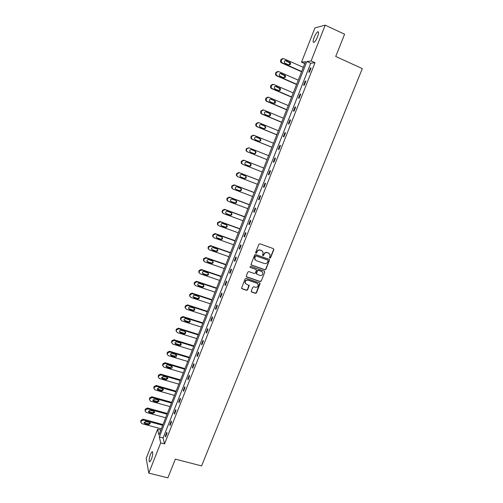 <?xml version="1.0" encoding="UTF-8"?>
<svg xmlns="http://www.w3.org/2000/svg" width="503" height="503" viewBox="0 0 503 503"><rect width="100%" height="100%" fill="white"/><g stroke="black" fill="none" stroke-linecap="round" stroke-linejoin="round"><path stroke-width="0.75" d="M269.822 258.152L270.557 257.8L273.821 249.677L273.387 248.639L259.944 243.798L258.882 244.301L255.625 252.487L255.939 253.216L256.675 252.864L257.096 251.802C257.838 250.362 258.963 249.828 260.479 250.198L261.604 250.601L263.138 252.33L262.566 255.31L262.899 255.687L263.641 255.342L264.062 254.285C264.798 252.852 265.924 252.317 267.426 252.682L268.545 253.084L270.061 254.763L269.495 257.781L269.822 258.152M269.558 257.938L270.344 257.611L273.607 249.494L273.487 248.689M255.669 252.996L257.096 251.802M262.635 255.48L264.062 254.285M150.466 454.284L152.038 451.675C153.176 451.958 152.969 454.486 151.416 459.264L149.85 461.867C148.718 461.559 148.919 459.032 150.466 454.284M314.111 37.48C315.312 34.581 316.5 32.689 317.676 31.815C318.902 31.438 318.877 33.06 317.582 36.694C316.374 39.599 315.186 41.485 314.023 42.346C312.797 42.711 312.822 41.089 314.111 37.48M251.255 291.067L251.695 292.073L255.449 293.343L256.492 292.84L260.108 283.478L259.623 282.931L246.2 278.322L245.143 278.825L241.528 288.225L242.025 288.804L246.589 290.344L247.639 289.841L249.211 285.578L246.457 284.239L245.143 282.711C245.2 280.8 246.181 279.951 248.08 280.177L256.92 283.208L258.209 284.673C258.184 286.603 257.215 287.464 255.298 287.251L253.826 286.754L252.783 287.257L251.255 291.067M325.208 25.15L344.593 34.217L335.727 56.481L362.298 68.603L201.565 465.91L175.327 459.145L167.876 477.85L148.794 473.097L146.191 458.39L157.609 429.26L158.898 434.969L305.522 61.68L301.511 62.19L314.966 27.879L325.208 25.15L311.106 60.97L306.893 61.504L159.338 436.918L160.69 442.892L148.794 473.097M315.004 62.724L310.728 63.221L163.123 437.924L164.538 443.904L315.004 62.724L311.106 60.97M164.538 443.904L160.69 442.892M264.886 269.822L265.93 269.319L269.577 259.837L269.105 259.309L255.662 254.543L254.606 255.046L250.966 264.559L251.45 265.125L264.886 269.822L265.729 269.124L269.331 260.145L269.237 259.372M264.792 272.167L261.202 281.108L260.158 281.611L246.728 276.996L246.281 275.971L247.816 272.123L248.866 271.62L254.329 273.513L255.386 273.01L256.442 269.992L255.958 269.438L250.268 267.458L249.922 267.062L250.695 266.383L264.352 271.148L264.792 272.167L261.202 281.108M160.803 430.115L157.609 429.26M304.755 63.636L301.511 62.19M163.123 437.924L159.338 436.918M310.728 63.221L306.893 61.504M165.349 435.912L166.776 432.303L167.009 433.228L165.581 436.843L165.349 435.912L165.889 436.057M169.8 424.639L171.227 421.011L171.473 421.904L170.039 425.538L169.8 424.639L170.335 424.784M174.264 413.303L175.698 409.662L175.956 410.53L174.516 414.183L174.264 413.303L174.805 413.453M178.754 401.922L180.2 398.257L180.464 399.093L179.018 402.765L178.754 401.922L179.294 402.073M183.262 390.479L184.714 386.801L184.997 387.606L183.545 391.296L183.262 390.479L183.802 390.636M187.795 378.979L189.254 375.282L189.549 376.062L188.091 379.771L187.795 378.979L188.336 379.143M192.353 367.429L193.818 363.713L194.127 364.461L192.655 368.183L192.353 367.429L192.888 367.592M196.931 355.822L198.402 352.087L198.723 352.804L197.245 356.545L196.931 355.822L197.465 355.986M201.527 344.153L203.005 340.399L203.344 341.091L201.86 344.851L201.527 344.153L202.068 344.322M206.148 332.433L207.638 328.66L207.984 329.314L206.494 333.099L206.148 332.433L206.689 332.602M210.795 320.65L212.285 316.859L212.65 317.487L211.153 321.285L210.795 320.65L211.335 320.82M215.46 308.811L216.963 305L217.34 305.598L215.831 309.414L215.46 308.811L216.001 308.987M220.151 296.915L221.66 293.086L222.049 293.651L220.54 297.487L220.151 296.915L220.691 297.091M224.866 284.956L226.381 281.108L226.784 281.642L225.269 285.497L224.866 284.956L225.407 285.138M229.601 272.94L231.129 269.074L231.543 269.577L230.016 273.45L229.601 272.94L230.148 273.123M234.367 260.862L235.894 256.976L236.328 257.448L234.794 261.34L234.367 260.862L234.907 261.051M239.151 248.727L240.686 244.823L241.138 245.257L239.591 249.167L239.151 248.727L239.692 248.916M243.955 236.529L245.502 232.606L245.967 233.008L244.414 236.938L243.955 236.529L244.502 236.724M248.79 224.269L250.343 220.327L250.821 220.698L249.262 224.646L248.79 224.269L249.331 224.47M253.65 211.952L255.21 207.991L255.7 208.324L254.134 212.291L253.65 211.952L254.191 212.153M258.529 199.565L260.101 195.585L260.604 195.887L259.032 199.88L258.529 199.565L259.07 199.773M263.434 187.122L265.012 183.123L265.534 183.388L263.956 187.399L263.434 187.122L263.981 187.33M268.369 174.616L269.954 170.592L270.488 170.819L268.898 174.855L268.369 174.616L268.91 174.83M273.324 162.041L274.915 157.999L275.468 158.194L273.871 162.249L273.324 162.041M278.304 149.41L279.907 145.342L280.473 145.499L278.869 149.58L278.304 149.41M283.308 136.709L284.924 132.622L285.509 132.742L283.893 136.841L283.308 136.709M288.345 123.939L289.961 119.84L290.564 119.921L288.942 124.04L288.345 123.939M293.4 111.113L295.028 106.982L295.645 107.032L294.016 111.169L293.4 111.113M298.486 98.217L300.121 94.067L300.756 94.08L299.115 98.236L298.486 98.217M303.598 85.252L305.239 81.084L305.893 81.052L304.24 85.233L303.598 85.252M308.735 72.218L310.389 68.031L311.055 67.962L309.395 72.168L308.735 72.218M310.389 68.031L310.936 68.27M305.239 81.084L305.786 81.323M300.121 94.067L300.668 94.3M295.028 106.982L295.575 107.214M289.961 119.84L290.508 120.066M284.924 132.622L285.465 132.849M279.907 145.342L280.448 145.568M274.915 157.999L275.462 158.219M269.193 253.437L268.545 253.084M263.855 254.103C264.591 252.669 265.716 252.135 267.219 252.5L268.332 252.902M262.283 250.978L261.604 250.601M256.901 251.626C257.637 250.186 258.768 249.651 260.277 250.022L261.403 250.425M251.072 264.829L264.679 269.621M268.162 260.812L267.86 260.089L256.065 255.914L255.323 256.26L254.744 258.9L256.304 260.673L264.364 263.515C265.867 263.874 266.986 263.346 267.722 261.912L268.162 260.812M255.329 260.032L254.549 258.705L254.688 257.19L255.128 256.077L255.864 255.725L267.646 259.9M246.325 276.669L259.957 281.397L261 280.9M256.14 269.533L250.268 267.458M259.976 275.468C261.918 275.682 262.887 274.808 262.887 272.846L261.604 271.406L258.498 270.325L257.448 270.821L256.385 273.839L259.976 275.468M262.252 271.777L261.604 271.406M256.486 274.091L256.234 273.167L257.253 270.62L258.297 270.124L261.403 271.205M264.584 271.966L264.515 271.23M257.63 283.642L256.92 283.208M245.495 283.535L244.955 282.497C245.018 280.586 245.992 279.743 247.891 279.97L256.725 282.994M241.603 288.445L246.407 290.124L247.457 289.621L248.941 285.132M251.286 291.727L255.254 293.117L256.297 292.614L259.818 283.032M301.681 71.457L282.032 62.762L281.215 61.982L281.454 59.58L283.642 58.606L303.296 67.345M301.574 71.74L281.454 62.837L280.643 62.064L280.561 60.498L280.881 59.668L282.479 58.562M289.137 64.975L289.847 62.881L285.151 60.567M285.094 63.24L288.785 64.874C290.237 65.019 290.791 64.327 290.445 62.806L286.132 60.586C284.685 60.435 284.126 61.115 284.453 62.636L285.094 63.24M296.657 84.246L277.015 75.683L276.166 74.84L276.109 73.35L276.436 72.526L278.618 71.545L298.266 80.153M296.563 84.485L276.455 75.72L275.606 74.884L275.556 73.4L275.877 72.577L277.562 71.47M284.05 77.846L284.868 75.79L280.215 73.463M280.077 76.148L283.767 77.758C285.182 77.908 285.748 77.236 285.446 75.746L281.108 73.507C279.699 73.344 279.134 74.01 279.404 75.494L280.077 76.148M291.658 96.972L272.022 88.534L271.142 87.641L271.438 85.403L273.619 84.422L293.262 92.898M291.583 97.173L271.482 88.541L270.601 87.648L270.576 86.239L270.897 85.416L272.676 84.328M278.983 90.641L279.907 88.622L275.304 86.296M275.084 88.987L278.769 90.571C280.158 90.729 280.724 90.081 280.473 88.622L276.109 86.359C274.732 86.195 274.16 86.837 274.387 88.289L275.084 88.987M286.685 109.629L267.062 101.323L266.15 100.38L266.471 98.217L268.646 97.236L288.276 105.58M286.622 109.792L266.533 101.292L265.628 100.355L265.628 99.009L265.942 98.192L267.822 97.123M273.934 103.373L274.971 101.392L274.273 100.682L270.425 99.066M270.117 101.763L273.802 103.322C275.16 103.486 275.732 102.851 275.518 101.424L271.136 99.148C269.79 98.978 269.212 99.607 269.401 101.021L270.117 101.763M281.737 122.223L262.12 114.049L261.189 113.062L261.522 110.962L263.698 109.981L283.321 118.192M281.693 122.348L261.604 113.986L260.68 112.999L260.699 111.716L261.013 110.905L262.994 109.861M268.91 116.03L270.054 114.093L269.338 113.345L265.578 111.779M265.175 114.477L268.86 116.011C270.186 116.174 270.765 115.558 270.589 114.162L269.872 113.414L266.188 111.873C264.867 111.704 264.282 112.307 264.44 113.697L265.175 114.477M276.82 134.76L257.203 126.712L256.253 125.681L256.605 123.65L258.775 122.663L278.392 130.749M276.782 134.848L256.706 126.611L255.763 125.58L255.794 124.36L256.109 123.556L258.202 122.543M263.905 128.617C264.943 128.435 265.364 127.806 265.163 126.731L264.427 125.945L260.755 124.436M260.258 127.121L263.937 128.63C265.238 128.799 265.823 128.196 265.685 126.831L264.943 126.046L261.264 124.53C259.969 124.36 259.385 124.951 259.504 126.31L260.258 127.121M271.916 147.228L252.311 139.306L251.349 138.237L251.707 136.269L253.877 135.276L273.487 143.242M271.897 147.278L251.833 139.168L250.871 138.099L251.23 136.137L253.474 135.175M258.907 141.136C259.994 141.029 260.453 140.419 260.29 139.3L259.542 138.482L255.977 137.036M255.361 139.702L259.045 141.192C260.321 141.356 260.906 140.771 260.799 139.438L260.045 138.621L256.367 137.124C255.096 136.954 254.505 137.533 254.6 138.859L255.361 139.702M247.445 151.843L267.043 159.646L247.445 151.843L246.47 150.737L246.527 149.624L246.841 148.819L249.004 147.832L268.602 155.666M253.87 153.566C255.034 153.585 255.555 153 255.442 151.799L254.681 150.957L251.261 149.592M246.979 151.667L246.005 150.567L246.376 148.655L248.853 147.781M250.494 152.22L254.172 153.685C255.43 153.855 256.014 153.283 255.933 151.975L255.172 151.126L251.494 149.661C250.243 149.485 249.651 150.051 249.721 151.353L250.494 152.22M262.195 171.982L242.603 164.311L241.616 163.173L241.993 161.312L244.156 160.325L263.748 168.033L243.697 160.124L241.541 161.117L241.233 161.909L241.17 162.972L242.15 164.104M245.42 164.563L248.859 165.908C250.092 166.078 250.676 165.518 250.62 164.236L250.035 163.462M245.653 164.676L249.331 166.122C250.563 166.286 251.154 165.732 251.098 164.443L250.318 163.576L246.64 162.129C245.42 161.953 244.823 162.507 244.867 163.783L245.533 164.626M258.932 180.288L238.887 172.523L236.737 173.51L236.429 174.302L236.353 175.314L237.353 176.478M257.373 184.268L237.787 176.723L236.787 175.553L237.171 173.742L239.327 172.749L258.913 180.338M240.478 176.867L244.049 178.244C245.263 178.414 245.854 177.867 245.816 176.61L245.363 175.912M240.83 177.075L244.508 178.49C245.722 178.659 246.313 178.112 246.275 176.855L245.495 175.962L241.817 174.535C240.61 174.365 240.019 174.906 240.038 176.151L240.541 176.918M254.141 192.492L234.102 184.853L231.952 185.846L231.569 187.6L232.493 188.757M252.569 196.491L232.996 189.065L231.99 187.871L232.38 186.11L234.53 185.117L254.103 192.58M236.033 189.405L239.711 190.8C240.906 190.964 241.497 190.43 241.484 189.197L240.692 188.279L237.014 186.883C235.832 186.707 235.234 187.235 235.234 188.462L236.033 189.405L239.271 190.524C240.459 190.687 241.05 190.153 241.038 188.921L240.667 188.273M249.369 204.639L229.337 197.119L227.199 198.119L226.803 199.829L227.633 200.961M247.79 208.657L228.224 201.351L227.211 200.131L227.601 198.415L229.752 197.421L249.318 204.765M230.758 201.332L234.511 202.734C235.687 202.898 236.278 202.376 236.278 201.169L235.97 200.565M231.261 201.678L234.939 203.049C236.114 203.212 236.706 202.69 236.712 201.477L235.913 200.54L232.241 199.163C231.072 198.993 230.475 199.515 230.456 200.716L230.846 201.37M244.621 216.73L224.602 209.33L222.458 210.329L222.068 211.996L222.804 213.096M243.037 220.76L223.483 213.574L222.458 212.335L222.854 210.663L224.998 209.663L244.559 216.887M225.948 213.473L229.777 214.894C230.934 215.051 231.525 214.542 231.543 213.354L231.292 212.8M226.513 213.888L230.185 215.24C231.349 215.397 231.94 214.888 231.965 213.693L231.16 212.744L227.488 211.386C226.331 211.222 225.74 211.725 225.702 212.907L226.111 213.542M239.893 228.758L219.886 221.483L217.749 222.477L217.353 224.112L218.013 225.174M238.309 232.807L218.761 225.74L217.73 224.483L218.126 222.848L220.27 221.848L239.818 228.953M221.169 225.551L225.061 226.985C226.205 227.149 226.796 226.646 226.834 225.476L226.633 224.973M221.792 226.036L225.457 227.362C226.608 227.526 227.199 227.023 227.237 225.853L226.425 224.879L222.76 223.552C221.616 223.382 221.024 223.885 220.974 225.042L221.402 225.658M235.197 240.723L215.19 233.568L213.058 234.568L212.662 236.165L213.253 237.19M233.599 244.791L214.058 237.844L213.027 236.567L213.429 234.97L215.561 233.97L235.102 240.956M216.422 237.567L220.371 239.019C221.502 239.177 222.093 238.686 222.144 237.542L221.986 237.089M217.089 238.126L220.754 239.434C221.892 239.591 222.483 239.095 222.533 237.944L221.722 236.963L218.051 235.649C216.925 235.492 216.328 235.976 216.265 237.12L216.711 237.718M230.519 252.638L210.524 245.602L208.393 246.602L207.997 248.161L208.525 249.148M228.915 256.719L209.386 249.884L208.349 248.595L208.745 247.036L210.883 246.03L230.412 252.902M211.7 249.532L215.705 250.997C216.824 251.154 217.415 250.664 217.478 249.538L217.353 249.148M212.411 250.154L216.076 251.437C217.195 251.594 217.793 251.11 217.856 249.978L217.038 248.979L213.366 247.696C212.253 247.533 211.662 248.017 211.587 249.136L212.052 249.714M225.86 264.49L205.878 257.574L203.753 258.573L203.357 260.095L203.828 261.057M224.25 268.583L204.734 261.868L203.69 260.567L204.092 259.039L206.224 258.033L225.746 264.785M207.016 261.434L211.065 262.918C212.165 263.069 212.756 262.591 212.832 261.478L212.738 261.145M207.758 262.126L211.423 263.39C212.53 263.541 213.121 263.063 213.197 261.95L212.373 260.944L208.707 259.674C207.607 259.523 207.016 259.994 206.928 261.095L207.406 261.654M221.226 276.285L201.257 269.482L199.131 270.488L198.735 271.978L199.157 272.903M219.61 280.397L200.1 273.795L199.056 272.481L199.458 270.985L201.584 269.979L221.1 276.619M202.357 273.28L206.444 274.776C207.538 274.921 208.123 274.456 208.211 273.362L208.141 273.079M203.124 274.041L206.783 275.279C207.884 275.43 208.475 274.959 208.563 273.865L207.733 272.846L204.073 271.601C202.986 271.45 202.388 271.916 202.294 273.003L202.791 273.538M216.617 288.024L196.654 281.34L194.535 282.34L194.139 283.805L194.523 284.698M214.995 292.149L195.497 285.66L194.447 284.333L194.85 282.868L196.969 281.862L216.472 288.389M197.723 285.075L201.848 286.578C202.929 286.723 203.514 286.257 203.614 285.182L203.564 284.95M198.515 285.893L202.175 287.112C203.262 287.257 203.847 286.792 203.948 285.717L203.118 284.692L199.458 283.466C198.377 283.315 197.786 283.774 197.679 284.849L198.195 285.358M212.027 299.706L192.077 293.136L189.964 294.142L189.562 295.575L189.914 296.437M210.405 303.843L190.914 297.468L189.864 296.135L189.964 295.456L190.26 294.701L192.379 293.689L211.87 300.102M193.121 296.814L197.27 298.323C198.339 298.461 198.93 298.009 199.031 296.946L199.006 296.764M193.925 297.688L197.585 298.889C198.66 299.034 199.251 298.575 199.358 297.512L198.528 296.474L194.868 295.274C193.8 295.129 193.209 295.582 193.089 296.632L193.617 297.122M207.462 311.326L187.518 304.875L185.412 305.881L185.016 307.289L185.33 308.119M205.828 315.488L186.349 309.219L185.299 307.88L185.4 307.22L185.695 306.472L187.808 305.459L207.293 311.759M188.537 308.496L192.718 310.005C193.774 310.15 194.365 309.697 194.479 308.653L194.46 308.521M189.361 309.427L193.02 310.603C194.083 310.747 194.674 310.294 194.787 309.244L193.957 308.207L190.297 307.025C189.241 306.88 188.65 307.327 188.524 308.37L189.065 308.829M202.916 322.895L182.985 316.557L180.879 317.563L180.483 318.946L180.778 319.757M201.282 327.069L181.809 320.914L180.753 319.568L181.149 318.185L183.262 317.173L202.734 323.36M183.985 320.128L188.185 321.637C189.235 321.775 189.82 321.329 189.945 320.304L189.933 320.216M184.821 321.109L188.474 322.266C189.53 322.404 190.115 321.958 190.241 320.927L189.405 319.877L185.752 318.72C184.702 318.575 184.111 319.021 183.979 320.046L184.538 320.486M198.396 334.413L178.471 328.182L176.371 329.188L176.245 331.339M196.755 338.594L177.289 332.552L176.239 331.2L176.628 329.842L178.735 328.824L198.201 334.91M179.458 331.703L183.677 333.212C184.714 333.344 185.305 332.904 185.431 331.892L185.431 331.848M180.3 332.735L183.953 333.873C184.997 334.005 185.582 333.564 185.714 332.546L184.878 331.496L181.225 330.352C180.187 330.22 179.596 330.653 179.458 331.666L180.3 332.735L180.03 332.081M193.894 345.869L173.981 339.751L171.881 340.764L171.743 342.864M192.247 350.069L172.793 344.134L171.737 342.776L171.844 342.178L172.133 341.443L174.233 340.424L193.686 346.397M174.956 343.228L179.187 344.731C180.219 344.863 180.803 344.429 180.942 343.43L181.212 344.109L180.376 343.052L176.723 341.933C175.692 341.801 175.101 342.235 174.956 343.228L175.799 344.304L179.452 345.416C180.489 345.548 181.074 345.115 181.212 344.109M189.417 357.275L169.511 351.264L167.417 352.276L167.266 354.338M187.764 361.487L168.323 355.659L167.26 354.301L167.65 352.987L169.75 351.968L189.197 357.834M170.479 354.697L174.717 356.193L176.471 354.942M171.322 355.816L174.975 356.91C176 357.042 176.584 356.608 176.729 355.621L175.887 354.558L172.24 353.458C171.215 353.326 170.63 353.754 170.479 354.741L171.322 355.816L171.083 355.099M184.959 368.624L165.066 362.72L162.978 363.738L162.689 364.468L162.809 365.763L163.871 367.127L183.299 372.849M162.588 365.027L162.809 365.763L163.198 364.474L165.292 363.455L184.727 369.215M166.021 366.115L170.278 367.605L172.02 366.404M166.87 367.272L170.517 368.347C171.536 368.473 172.12 368.045 172.265 367.071L171.429 366.008L167.782 364.926C166.763 364.801 166.179 365.222 166.021 366.197L166.87 367.272L166.638 366.53M180.52 379.916L160.639 374.125L158.552 375.137L158.357 377.099M178.854 384.16L159.438 378.539L158.376 377.181L158.759 375.904L160.853 374.886L180.275 380.538M161.595 377.483L165.852 378.96L167.593 377.803M162.431 378.677L166.078 379.734L167.826 378.463L166.99 377.401L163.343 376.345L161.589 377.596L162.431 378.677L162.218 377.904M176.107 391.158L156.238 385.474L154.151 386.486L153.931 388.385M174.434 395.415L155.025 389.9L153.968 388.536L154.346 387.285L156.439 386.266L175.849 391.812M157.181 388.794L161.45 390.259L163.179 389.152M158.017 390.026L161.664 391.064L163.412 389.806L162.57 388.744L158.923 387.7L157.175 388.945L158.017 390.026L157.816 389.221M171.712 402.35L151.856 396.766L149.775 397.785L149.529 399.627M170.033 406.619L150.636 401.205L149.573 399.841L149.957 398.609L152.044 397.59L171.441 403.035M152.799 400.055L157.068 401.507L158.791 400.445M153.629 401.319L157.269 402.337L159.011 401.092L158.168 400.03L154.528 399.005L152.78 400.237L153.629 401.319L153.434 400.489M167.336 413.485L147.492 408.008L145.411 409.027L145.147 410.813M165.657 417.767L146.272 412.454L145.21 411.096L145.587 409.876L147.668 408.857L167.059 414.195M148.435 411.265L152.705 412.699L154.421 411.674M149.259 412.561L152.899 413.554L154.635 412.328L153.792 411.259L150.152 410.259L148.41 411.479L149.259 412.561L149.077 411.705M162.985 424.563L143.148 419.194L141.073 420.212L140.796 421.948M161.3 428.864L141.921 423.652L140.859 422.294L141.236 421.093L143.311 420.074L162.689 425.312M144.091 422.426L148.366 423.84L150.07 422.86M144.908 423.746L148.542 424.727L150.278 423.501L149.435 422.438L145.801 421.457L144.059 422.665L144.908 423.746L144.738 422.86M282.032 62.762L281.454 62.837M281.454 59.58L280.881 59.668M281.133 60.41L280.561 60.498M285.541 60.668L286.132 60.586M289.225 62.303L289.816 62.227M277.015 75.683L276.455 75.72M276.436 72.526L275.877 72.577M276.109 73.35L275.556 73.4M280.536 73.551L281.108 73.507M284.214 75.161L284.792 75.123M272.022 88.534L271.482 88.541M271.438 85.403L270.897 85.416M271.117 86.227L270.576 86.239M275.55 86.371L276.109 86.359M279.228 87.956L279.794 87.95M267.062 101.323L266.533 101.292M266.471 98.217L265.942 98.192M266.15 99.034L265.628 99.009M270.595 99.122L271.136 99.148M274.273 100.682L274.82 100.713M262.12 114.049L261.604 113.986M261.522 110.962L261.013 110.905M261.208 111.779L260.699 111.716M265.659 111.811L266.188 111.873M269.338 113.345L269.872 113.414M257.203 126.712L256.706 126.611M256.605 123.65L256.109 123.556M256.291 124.461L255.794 124.36M260.761 124.436L261.264 124.53M264.427 125.945L264.943 126.046M252.311 139.306L251.833 139.168M251.707 136.269L251.23 136.137M251.399 137.074L250.915 136.942M259.542 138.482L260.045 138.621M246.841 148.819L246.376 148.655M246.527 149.624L246.061 149.46M254.681 150.957L255.172 151.126M244.156 160.325L243.697 160.124M241.993 161.312L241.541 161.117M241.685 162.111L241.233 161.909M248.859 165.908L249.331 166.122M239.327 172.749L238.887 172.523M237.171 173.742L236.737 173.51M236.863 174.541L236.429 174.302M244.049 178.244L244.508 178.49M234.53 185.117L234.102 184.853M232.38 186.11L231.952 185.846M232.072 186.902L231.65 186.632M239.271 190.524L239.711 190.8M229.752 197.421L229.337 197.119M227.601 198.415L227.199 198.119M227.299 199.207L226.891 198.899M234.511 202.734L234.939 203.049M224.998 209.663L224.602 209.33M222.854 210.663L222.458 210.329M222.552 211.442L222.156 211.109M229.777 214.894L230.185 215.24M220.27 221.848L219.886 221.483M218.126 222.848L217.749 222.477M217.824 223.628L217.447 223.257M225.061 226.985L225.457 227.362M215.561 233.97L215.19 233.568M213.429 234.97L213.058 234.568M213.127 235.744L212.763 235.341M220.371 239.019L220.754 239.434M210.883 246.03L210.524 245.602M208.745 247.036L208.393 246.602M208.449 247.803L208.097 247.369M215.705 250.997L216.076 251.437M206.224 258.033L205.878 257.574M204.092 259.039L203.753 258.573M203.79 259.806L203.457 259.341M211.065 262.918L211.423 263.39M201.584 269.979L201.257 269.482M199.458 270.985L199.131 270.488M199.163 271.746L198.836 271.249M206.444 274.776L206.783 275.279M196.969 281.862L196.654 281.34M194.85 282.868L194.535 282.34M194.554 283.629L194.24 283.101M201.848 286.578L202.175 287.112M192.379 293.689L192.077 293.136M190.26 294.701L189.964 294.142M189.964 295.456L189.669 294.896M197.27 298.323L197.585 298.889M187.808 305.459L187.518 304.875M185.695 306.472L185.412 305.881M185.4 307.22L185.117 306.629M192.718 310.005L193.02 310.603M183.262 317.173L182.985 316.557M181.149 318.185L180.879 317.563M180.86 318.933L180.59 318.311M188.185 321.637L188.474 322.266M178.735 328.824L178.471 328.182M176.628 329.842L176.371 329.188M176.339 330.584L176.081 329.937M183.677 333.212L183.953 333.873M174.233 340.424L173.981 339.751M172.133 341.443L171.881 340.764M171.844 342.178L171.598 341.499M175.547 343.618L175.799 344.304M179.187 344.731L179.452 345.416M169.75 351.968L169.511 351.264M167.65 352.987L167.417 352.276M167.367 353.722L167.134 353.012M174.717 356.193L174.975 356.91M165.292 363.455L165.066 362.72M163.198 364.474L162.978 363.738M162.909 365.209L162.689 364.468M170.278 367.605L170.517 368.347M160.853 374.886L160.639 374.125M158.759 375.904L158.552 375.137M158.476 376.634L158.269 375.867M165.852 378.96L166.078 379.734M156.439 386.266L156.238 385.474M154.346 387.285L154.151 386.486M154.069 388.014L153.874 387.216M161.45 390.259L161.664 391.064M152.044 397.59L151.856 396.766M149.957 398.609L149.775 397.785M149.674 399.332L149.492 398.508M157.068 401.507L157.269 402.337M147.668 408.857L147.492 408.008M145.587 409.876L145.411 409.027M145.304 410.599L145.134 409.744M152.705 412.699L152.899 413.554M143.311 420.074L143.148 419.194M141.236 421.093L141.073 420.212M140.959 421.81L140.796 420.929M148.366 423.84L148.542 424.727M152.038 451.675L152.591 451.82M317.676 31.815L318.55 32.223M281.215 61.982L280.643 62.064M289.847 62.881L290.445 62.806M276.166 74.84L275.606 74.884M284.868 75.79L285.446 75.746M271.142 87.641L270.601 87.648M279.907 88.622L280.473 88.622M266.15 100.38L265.628 100.355M274.971 101.392L275.518 101.424M261.189 113.062L260.68 112.999M270.054 114.093L270.589 114.162M256.253 125.681L255.763 125.58M265.163 126.731L265.685 126.831M251.349 138.237L250.871 138.099M260.29 139.3L260.799 139.438M246.47 150.737L246.005 150.567M255.442 151.799L255.933 151.975M241.616 163.173L241.17 162.972M250.62 164.236L251.098 164.443M236.787 175.553L236.353 175.314M245.816 176.61L246.275 176.855M231.99 187.871L231.569 187.6M241.038 188.921L241.484 189.197M227.211 200.131L226.803 199.829M236.278 201.169L236.712 201.477M222.458 212.335L222.068 211.996M231.543 213.354L231.965 213.693M217.73 224.483L217.353 224.112M226.834 225.476L227.237 225.853M213.027 236.567L212.662 236.165M222.144 237.542L222.533 237.944M208.349 248.595L207.997 248.161M217.478 249.538L217.856 249.978M203.69 260.567L203.357 260.095M212.832 261.478L213.197 261.95M199.056 272.481L198.735 271.978M208.211 273.362L208.563 273.865M194.447 284.333L194.139 283.805M203.614 285.182L203.948 285.717M189.864 296.135L189.562 295.575M199.031 296.946L199.358 297.512M185.299 307.88L185.016 307.289M194.479 308.653L194.787 309.244M180.753 319.568L180.483 318.946M189.945 320.304L190.241 320.927M176.239 331.2L175.981 330.546M185.431 331.892L185.714 332.546M171.737 342.776L171.492 342.097M167.26 354.301L167.027 353.584M176.496 354.967L176.729 355.621M172.064 366.461L172.265 367.071M158.376 377.181L158.168 376.407M167.656 377.891L167.826 378.463M153.968 388.536L153.767 387.738M163.261 389.272L163.412 389.806M149.573 399.841L149.391 399.017M158.885 400.589L159.011 401.092M145.21 411.096L145.034 410.241M154.528 411.85L154.635 412.328M140.859 422.294L140.702 421.413M150.19 423.054L150.278 423.501"/></g></svg>
